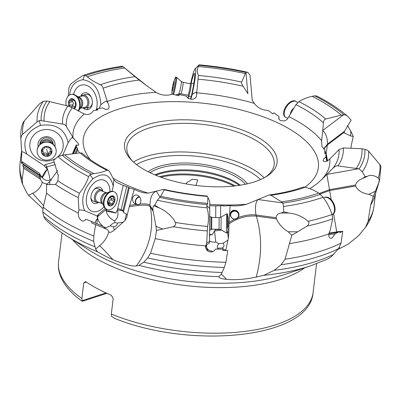 <?xml version="1.0" encoding="UTF-8"?>
<svg xmlns="http://www.w3.org/2000/svg" width="401" height="401" viewBox="0 0 401 401"><rect width="100%" height="100%" fill="white"/><g stroke="black" fill="none" stroke-linecap="round" stroke-linejoin="round"><path stroke-width="0.6" d="M66.32 126.37L73.017 137.518A129.267 54.631 -173.1 0 1 84.32 114.004L72.386 107.759A137.242 58 6.9 0 0 66.32 126.37L65.303 125.112L63.924 124.28L41.153 120.626L39.288 120.636L40.471 125.408C55.619 123.222 64.847 129.007 68.15 142.766L62.746 155.077M72.396 153.849L76.345 144.846L77.398 145.332L78.711 144.987L78.23 143.423L73.699 138.49L72.852 138.029C72.716 136.425 71.147 138.004 68.15 142.766M72.852 138.029L73.017 137.518M96.651 110.18L97.348 108.716L102.496 107.869L105.298 109.363L107.949 109.117L108.952 108.13L109.062 105.959L107.809 102.701L107.022 101.929C107.157 100.295 105.097 101.232 100.836 104.746C99.984 89.949 94.024 81.598 82.947 79.699L84.566 75.137L87.358 76.832C90.776 79.779 95.142 82.411 100.461 84.731L101.714 85.583L102.641 86.857L107.303 101.493A129.267 54.631 -173.1 0 1 156.024 92.32C161.332 95.393 166.766 96.009 172.315 94.17L178.931 95.799L179.127 94.516L186.41 96.12L187.187 97.433L188.405 98.435L191.638 99.303L193.337 99.107L194.811 98.451L195.894 97.353L196.52 95.904L196.726 92.847A129.267 54.631 -173.1 0 1 254.324 103.393M252.264 100.345L254.324 103.398C257.743 107.924 262.359 110.265 268.184 110.415L272.891 113.899L273.843 112.861L278.931 116.475L278.86 118.982L279.572 119.934L280.765 120.641L284.068 120.927L285.753 120.35L287.181 119.303L288.905 116.651A129.267 54.631 -173.1 0 1 292.655 118.576A129.267 54.631 -173.1 0 1 321.642 140.736M79.593 152.961L77.624 150.014L77.413 148.119L76.406 147.147L76.345 144.846M73.092 137.633L73.699 138.49M84.32 114.004C88.25 115.197 91.268 114.054 93.383 110.576L93.363 110.611M97.348 108.716L97.959 109.969L93.383 110.576M107.303 101.493L107.809 102.701M156.024 92.325L146.139 85.273L123.398 67.002L139.162 80.05A137.242 58 6.9 0 0 103.107 88.225M146.139 85.278L139.162 80.05M100.836 104.746L99.072 108.45M37.072 121.899L22.641 134.355L21.589 135.463L20.867 138.31A181.142 76.556 -173.1 0 1 20.797 137.343C20.526 132.405 21.213 127.598 22.857 122.922L24.426 120.741L39.684 103.709L43.373 101.252A166.821 70.501 6.9 0 0 37.072 121.899L39.288 120.636M20.867 138.31L21.629 151.748C21.865 151.352 23.599 152.129 26.817 154.089C21.87 140.776 26.421 131.217 40.471 125.408M21.659 151.748A178.26 75.338 6.9 0 0 21.664 152.55M20.797 137.343L21.709 153.738A178.26 75.338 6.9 0 0 21.784 154.781L21.629 151.748M21.549 150.881L20.05 163.272A178.26 75.338 6.9 0 0 22.185 179.703L22.657 184.4L26.551 192.269L28.461 195.302L32.676 193.272C37.519 191.076 40.727 187.422 42.29 182.305L40.3 179.212L39.659 175.758L23.078 164.676L22.165 161.708C21.86 163.247 21.614 163.673 21.418 162.986L21.559 163.317M21.784 154.781C21.358 158.305 21.238 161.042 21.418 162.986M26.591 153.934L43.904 165.508L47.293 169.162L42.576 177.362A5.298 1.043 123.8 0 1 42.461 177.052A5.298 1.043 123.8 0 1 44.095 173.272A5.298 1.043 123.8 0 1 47.293 169.162M44.02 165.583L45.749 164.46L54.185 162.149M22.165 161.708L39.629 173.382L40.285 175.167L42.411 177.252M22.185 179.703L23.684 168.194L22.932 166.114L40.245 177.683M23.078 164.676L22.932 166.114M40.275 179.137L23.684 168.194M42.832 208.61L28.461 195.302M323.527 149.017L327.537 144.099L344.524 131.272L344.294 132.185L327.331 144.987L326.188 153.894M344.294 132.185L344.208 132.942L350.629 135.954L350.775 131.037L347.477 125.528M351 147.839L351.146 145.844L353.296 136.5L350.629 135.954M319.276 193.482L329.517 189.623L355.476 185.036L355.642 186.184C357.938 190.61 362.319 193.307 368.775 194.279L373.346 196.375L370.604 205.177L368.013 221.522L365.522 227.297L358.459 235.863L348.098 244.189L337.873 249.482M238.119 217.603L237.352 218.41L235.402 219.247L234.049 219.192L232.209 218.339L230.931 216.891L230.339 215.382L230.44 212.996L231.066 211.773L232.189 210.751L233.633 210.194L236.384 210.585L237.723 211.583L238.655 213.066L238.986 214.67L238.79 216.224L238.119 217.603C244.605 215.242 250.555 214.37 255.968 214.986L276.129 217.728L276.53 219.061C279.251 224.62 283.126 228.851 288.149 231.743L291.813 235.292L285.066 259.186L281.126 264.735L274.184 270.334L263.853 275.322L256.194 277.081C245.878 279.332 235.983 280.093 226.505 279.367L221.357 273.958M127.147 215.157L126.771 217.588L124.836 220.715L126.41 214.164A2.496 1.855 93.6 0 1 127.147 215.157L129.242 206.821C140.926 204.68 147.929 204.605 150.245 206.595L153.222 211.462L155.989 226.4L156.46 230.45L155.232 238.62L150.54 253.216L147.693 257.923L143.794 262.199L139.002 265.387A164.27 69.423 6.9 0 0 218.851 276.685C218.756 277.863 221.307 278.76 226.51 279.367M139.002 265.387L136.3 265.983C131.894 266.429 124.094 264.319 112.902 259.647C106.611 252.665 102.195 248.024 99.654 245.718C104.18 241.968 107.237 237.377 108.826 231.933L107.503 229.547L91.664 222.931L91.704 221.512L85.779 219.247C84.977 220.846 83.744 221.392 82.075 220.881L81.989 220.846M263.853 275.322A164.27 69.423 6.9 0 0 310.64 265.838L285.031 274.369A131.568 55.604 6.9 0 1 99.197 256.008A131.568 55.604 6.9 0 1 90.155 250.79L67.323 236.389A164.27 69.423 6.9 0 0 78.611 242.911A164.27 69.423 6.9 0 0 97.548 251.788C101.363 254.164 106.481 256.785 112.902 259.647M355.592 186.009L329.677 190.59L331.191 199.678M333.602 213.848L336.735 231.898M339.467 247.372L339.677 248.54M310.64 265.838L327.502 259.071L331.236 256.77L338.554 248.66L341.05 243.111L342.76 231.242L339.853 232.715L339.923 231.392L335.236 233.753L332.043 238.064L330.97 238.314L330.043 238.044L329.301 237.267L328.82 235.933L328.77 233.913L330.138 230.61L332.685 218.861L332.048 214.48C330.018 208.264 327.031 202.53 323.081 197.282L318.715 193.076C315.216 190.796 310.77 188.836 305.372 187.187L303.121 187.117C293.256 190.625 281.913 193.247 269.101 194.981L246.836 204.149C240.951 205.803 235.387 206.294 230.139 205.633L223.282 205.999L223.282 205.643L214.841 205.913L209.758 205.643M339.908 231.713L342.76 231.242M276.449 218.846L256.324 216.109C262.069 235.342 262.028 255.668 256.194 277.081M227.588 231.803A2.496 2.466 0.8 0 1 228.821 232.465L228.334 238.49L225.723 250.57M228.826 232.465L228.976 223.863L230.139 205.633M143.794 262.199A172.019 72.696 6.9 0 0 222.119 272.49L221.016 274.56L218.871 276.625M222.119 272.49L224.294 267.492L225.883 262.324L227.788 250.615L222.936 250.52L222.946 249.141L215.457 249.086C214.495 250.906 212.921 251.873 210.741 251.978L209.101 251.688L207.673 250.921L206.505 249.713L205.703 248.059L205.477 246.515L206.715 242.881L207.558 226.415C208.891 220.219 208.741 214.029 207.101 207.838L206.776 205.643L207.703 203.387L207.853 197.212L207.142 196.034C192.48 194.766 178.114 192.56 164.039 189.412L164.209 189.853C164.661 189.317 163.989 189.262 162.204 189.693L148.535 193.076C144.545 193.267 139.794 192.039 134.27 189.387L129.322 187.899L128.571 187.297L123.277 185.387L117.683 208.49L121.082 209.748L126.671 186.665M138.104 195.543L138.26 195.628C141.047 198.134 141.588 200.931 139.884 204.014C145.633 203.648 149.002 204.089 149.979 205.322L150.245 206.595C154.285 228.199 149.638 247.998 136.3 265.983M124.836 220.715L113.152 231.041L111.348 232.064L109.894 232.374L108.826 231.933M97.548 251.788L95.603 249.096L93.633 241.312L93.804 236.059L95.623 224.495M99.654 245.718L95.603 249.096M57.664 170.676L49.704 181.382L46.571 184.686L46.566 193.137L43.243 207.101L42.732 211.703L43.664 216.229L45.338 219.357M46.987 184.024L44.656 183.543L42.29 182.305M51.604 179.979L50.04 180.029C46.346 181.242 43.092 179.623 40.285 175.172M58.421 156.34A16.717 15.779 178.7 0 0 60.897 137.187A16.717 15.779 178.7 0 0 41.904 130.125A16.717 15.779 178.7 0 0 30.461 149.678A16.717 15.779 178.7 0 0 51.143 160.435A16.717 15.779 178.7 0 0 55.067 158.821M73.097 153.763L76.345 146.365M73.523 153.713L76.406 147.147M75.042 153.523L77.413 148.119M76.155 153.388L77.624 150.014M109.403 171.322L114.345 180.535L113.969 180.36L113.633 180.826L113.257 186.305C110.33 174.224 103.568 171.713 92.977 178.761L89.909 174.691L93.954 173.613C99.217 172.996 103.528 171.874 106.882 170.255L108.315 170.285L109.403 171.322M323.682 149.142L327.331 144.987L327.537 144.099C327.437 137.794 325.843 133.302 322.745 130.631L321.637 140.736L321.943 146.571L324.835 149.789L324.805 153.678L326.008 153.012L325.858 157.017L323.682 158.966L323.116 160.636L323.637 161.257L324.655 161.578L325.998 161.478L327.462 160.906L329.843 158.956A129.267 54.631 -173.1 0 1 321.296 179.924M322.464 178.816L317.386 183.463L309.883 188.731M123.257 185.478L116.365 182.249L114.345 180.535M325.567 153.272L324.835 149.794M322.745 130.631L323.412 122.791C323.802 120.33 324.574 119.072 325.732 119.017L341.331 115.112L345.231 114.841L347.311 115.969C338.97 108.776 328.75 102.11 316.645 95.969L314.66 95.849L312.118 96.295C306.775 97.578 302.384 99.368 298.951 101.664L295.938 104.651L288.905 116.651M279.021 119.287L278.931 116.475M196.69 94.13L196.465 93.212C196.896 91.644 195.467 92.075 192.169 94.511C195.172 79.934 196.29 71.233 195.523 68.401L199.222 64.857L198.37 66.521C197.026 69.373 197.026 72.36 198.375 75.483L196.726 92.847M247.963 93.729L243.136 86.275A137.242 58 6.9 0 0 198.219 79.228M192.169 94.511L190.861 99.247M178.786 95.764L179.127 94.516M195.583 185.387L196.114 184.921L197.753 179.904L192.34 179.272L187.016 182.54L185.783 183.853M150.104 172.716A52.982 22.391 -173.1 0 1 234.024 175.723A52.982 22.391 -173.1 0 1 245.437 184.249M247.487 183.798A54.305 22.952 6.9 0 0 235.101 174.229A54.305 22.952 6.9 0 0 148.22 171.788M132.626 161.267A74.175 31.348 -173.1 0 1 126.886 146.791A74.175 31.348 -173.1 0 1 174.194 123.638A74.175 31.348 -173.1 0 1 252.871 138.686A74.175 31.348 -173.1 0 1 274.164 164.616A74.175 31.348 -173.1 0 1 265.141 177.302M146.601 170.951A76.827 32.466 6.9 0 0 266.464 176.515A76.827 32.466 6.9 0 0 255.031 135.693A76.827 32.466 6.9 0 0 157.207 122.185A76.827 32.466 6.9 0 0 131.528 160.184A76.827 32.466 6.9 0 0 146.601 170.951M58.31 174.901L57.859 180.796L55.513 184.43L46.571 184.686M58.351 176.029L53.654 160.27L57.924 156.621A166.821 70.501 6.9 0 0 85.122 174.796A166.821 70.501 6.9 0 0 88.636 176.615L89.909 174.691M46.566 193.137A178.26 75.338 6.9 0 0 73.062 210.395A178.26 75.338 6.9 0 0 78.345 213.106L78.927 210.214L78.205 197.593L79.398 193.222C83.624 188.114 86.706 182.575 88.636 176.615M82.075 220.881C79.373 219.212 78.13 216.62 78.345 213.106M78.927 210.214C79.263 209.748 81.147 209.893 84.586 210.65C80.521 199.543 83.318 188.911 92.977 178.761M95.298 223.036A5.298 4.025 113 0 1 97.638 218.475L97.137 215.979L84.586 210.65M104.34 228.204L103.884 226.68L91.704 221.512M114.917 229.377C113.819 229.302 113.403 228.45 113.673 226.816L110.25 225.938L104.596 228.309M110.25 225.938C110.907 224.871 112.345 223.738 114.566 222.545L114.876 220.771A7.95 3.855 49.7 0 1 110.866 218.56A7.95 3.855 49.7 0 1 106.265 209.322L97.784 216.52A7.95 3.855 -130.3 0 0 102.385 225.758A7.95 3.855 -130.3 0 0 103.152 226.37M113.673 226.816C116.034 226.415 117.277 225.177 117.398 223.101L114.566 222.545M97.638 218.475L97.117 220.465L97.002 223.758M97.137 215.979L98.39 214.375L105.303 208.505M113.257 186.305L112.049 191.302M109.909 191.758A16.717 10.872 111.3 0 0 94.195 182.801A16.717 10.872 111.3 0 0 91.092 186.154A16.717 10.872 111.3 0 0 86.426 198.104A16.717 10.872 111.3 0 0 102.024 208.761A16.717 10.872 111.3 0 0 104.059 206.741M106.736 209.387L106.325 211.091A5.298 0.822 -166.4 0 1 109.709 211.207A5.298 0.822 -166.4 0 1 114.972 212.63A5.298 0.822 -166.4 0 1 115.819 213.001L117.438 209.994L117.683 208.49M121.082 209.748L122.957 210.48L128.571 187.297M122.957 210.48L123.393 212.39L129.322 187.899M129.242 206.821L134.27 189.387M126.41 214.164L123.393 212.39M153.222 211.462L152.961 210.199L149.979 205.322C150.154 197.362 152.25 192.706 156.275 191.347M138.26 195.628C132.375 192.345 130.21 202.144 135.849 204.229L136.134 204.385L135.849 204.229M205.583 247.552A5.298 5.283 179.4 0 1 206.515 245.382L207.538 244.144L209.502 242.981L209.738 209.848L209.773 201.402L209.708 208.5L206.776 205.643M209.568 234.54A5.298 0.817 -179.6 0 1 210.911 234.525A5.298 0.817 -179.6 0 1 212.279 234.56L215.643 229.202M215.718 217.542L215.798 205.748M215.638 229.517L220.44 229.482M220.56 217.312L220.635 205.728M223.282 205.999L223.282 205.643M223.116 231.202L223.547 231.242M228.976 223.863C237.522 217.974 246.635 215.387 256.324 216.109L255.968 214.986C254.911 207.362 255.557 202.249 257.913 199.658M323.111 178.199L332.955 168.209A137.242 58 6.9 0 0 339.02 149.598L329.843 158.956M320.033 194.069L329.677 190.59L326.87 174.51M332.955 168.209C335.051 166.295 336.7 165.523 337.903 165.894L359.126 168.866L362.324 171.773A166.821 70.501 6.9 0 0 368.624 151.132L366.714 149.864L361.968 148.716L343.266 147.934L339.02 149.598M326.74 161.247L325.858 157.017M327.336 160.976L325.983 154.465M327.627 160.816L326.008 153.012M344.524 131.272L351.146 120.16L347.311 115.969M353.296 136.5L350.775 131.037M341.331 115.112A159.949 67.599 6.9 0 0 312.118 96.295M370.604 205.177A178.26 75.338 6.9 0 0 374.649 196.45L379.446 180.741A181.142 76.556 -173.1 0 1 378.76 182.766L373.346 196.375M355.476 185.036C356.394 182.179 358.634 180.054 362.198 178.671L365.116 176.726L367.597 176.239C370.028 174.896 372.955 175.097 376.379 176.846L378.153 178.029C379.261 178.681 379.461 180.26 378.76 182.766M362.324 171.773L365.116 176.726M356.299 168.25A159.949 67.599 6.9 0 0 361.968 148.716M368.624 151.132L380.604 165.553L380.94 166.891L379.446 180.741M328.99 233.131L339.923 231.392M289.452 243.607A178.26 75.338 6.9 0 0 328.77 233.913M283.773 211.898L288.815 213.056C294.795 213.598 300.389 215.663 305.607 219.257L307.983 221.307C309.442 222.49 309.171 224.064 307.166 226.034L291.813 235.292M328.72 234.791L335.236 233.753M276.129 217.728C276.5 214.911 278.204 213.332 281.246 213.006L283.768 211.898L283.457 206.49A166.821 70.501 6.9 0 0 323.081 197.282M230.259 214.891A4.371 4.336 177.9 0 1 235.202 210.771A4.371 4.336 177.9 0 1 238.991 214.796M235.151 211.162A3.975 3.945 -2.1 0 0 230.655 215.217A3.975 3.945 -2.1 0 0 234.109 218.981A3.975 3.945 -2.1 0 0 238.6 214.931A3.975 3.945 -2.1 0 0 235.151 211.162M269.101 194.981L270.996 195.237L281.487 201.878L282.926 203.117L283.457 206.49M281.487 201.878A159.949 67.599 6.9 0 0 318.715 193.076M328.82 233.708L338.294 232.199M228.334 238.49L227.567 231.798M225.778 249.803C224.455 250.119 223.382 249.482 222.555 247.883C224.229 246.725 224.42 245.166 223.136 243.212L227.688 240.349M223.136 243.212L218.991 243.713L215.788 242.094A7.95 5.378 0.5 0 1 210.435 241.422A7.95 5.378 0.5 0 1 209.517 240.991M214.52 231.091L215.788 242.094M222.555 247.883L217.999 248.274C216.695 247.126 217.026 245.607 218.991 243.713M217.999 248.274L217.207 249.086M222.961 250.52L222.946 249.141M155.232 238.62A178.26 75.338 6.9 0 0 205.507 245.883M152.966 210.199C152.796 207.227 153.127 205.778 153.969 205.858L154.756 205.086L159.327 207.954C165.272 210.645 170.114 214.575 173.849 219.738L175.317 222.45C176.199 224.034 175.518 225.457 173.272 226.725L156.46 230.45M206.715 242.881L209.487 241.512L209.708 208.5M209.502 242.981L209.487 241.512M139.884 204.014L138.21 204.851L136.134 204.385L129.663 205.417M136.505 204.55A4.371 3.298 117.7 0 1 135.638 199.949A4.371 3.298 117.7 0 1 139.513 196.706M139.799 197.091A3.975 3.002 -62.3 0 0 135.959 199.949A3.975 3.002 -62.3 0 0 136.886 204.325A3.975 3.002 -62.3 0 0 136.992 204.385A3.975 3.002 -62.3 0 0 139.749 204.159M154.756 205.086L157.367 200.209A166.821 70.501 6.9 0 0 207.101 207.838M207.457 196.435A141.267 59.699 6.9 0 1 164.209 189.853L160.716 196.31L157.367 200.209M160.716 196.31A159.949 67.599 6.9 0 0 207.703 203.387M209.563 235.207L212.279 234.56M206.515 245.382L206.56 247.442L207.307 249.738L208.47 251.417M117.398 223.101L123.152 222.109M117.438 209.994C118.646 214.375 117.794 217.969 114.876 220.771M106.325 211.091L115.819 213.001M81.929 153.177L80.1 152.901L62.616 155.092L57.924 156.621M64.741 154.796A159.949 67.599 6.9 0 0 90.165 171.658A159.949 67.599 6.9 0 0 93.954 173.613M98.36 202.445A8.561 5.569 -68.7 0 1 91.288 200.294A8.561 5.569 -68.7 0 1 94.952 188.686A8.561 5.569 -68.7 0 1 96.15 187.838A8.561 5.569 -68.7 0 1 102.811 191.051M98.831 202.32A6.622 4.306 -68.7 0 1 96.636 202.315L93.112 200.941A6.622 4.306 -68.7 0 1 90.907 197.593M94.045 189.568A6.622 4.306 -68.7 0 1 97.934 188.6L101.453 189.979A6.622 4.306 -68.7 0 1 103.072 191.462M111.308 314.083A128.18 54.17 6.9 0 0 240.956 331.858A128.18 54.17 6.9 0 0 313.066 292.665C309.607 338.99 189.858 349.281 114.42 318.284L111.528 316.304L111.308 314.083L113.187 298.534L111.333 295.261A128.18 54.17 6.9 0 1 97.533 288.74A128.18 54.17 6.9 0 1 85.598 281.617L83.749 282.921L81.864 298.474L82.085 300.69L105.999 292.915M106.902 293.326L83.573 300.91C82.09 301.336 81.593 301.261 82.085 300.69L81.994 301.136C70.992 293.261 63.729 284.66 60.205 275.332C58.586 270.86 58.04 266.369 58.566 261.868A128.18 54.17 6.9 0 0 81.864 298.474M86.305 282.088L83.749 282.921M179.603 94.626L181.728 95.107M188.064 98.22L188.39 95.774M177.347 94.405L179.112 94.576M176.846 94.576L176.751 95.303M190.65 83.463C192.54 74.927 194.069 69.985 195.227 68.636L195.523 68.401M190.59 99.207A16.717 1.439 -78.9 0 0 194.56 73.563A16.717 1.439 -78.9 0 0 194.5 73.493A16.717 1.439 -78.9 0 0 191.192 83.112A6.622 0.571 101.1 0 1 190.42 89.994A6.622 0.571 101.1 0 1 188.635 96.11A16.717 1.439 -78.9 0 0 188.295 98.37M68.215 96.019L68.937 87.839L70.531 84.29C73.624 81.744 77.654 78.897 82.616 75.749L84.566 75.137M85.724 75.583A162.901 68.847 -173.1 0 1 123.152 66.792L146.816 85.789M123.398 67.002L122.24 66.541M124.586 68.03A159.949 67.599 6.9 0 0 87.358 76.832M69.609 94.952C70.611 86.15 75.057 81.067 82.947 79.699M96.06 110.265A16.717 11.875 -101.1 0 0 94.806 93.383A16.717 11.875 -101.1 0 0 83.453 84.847A16.717 11.875 -101.1 0 0 73.568 94.37M80.721 96.325A8.561 6.08 78.9 0 1 85.373 92.706A8.561 6.08 78.9 0 1 89.493 94.646A8.561 6.08 78.9 0 1 91.719 106.009A8.561 6.08 78.9 0 1 87.047 109.668A8.561 6.08 78.9 0 1 82.962 107.764M80.857 96.3A6.622 4.707 78.9 0 1 82.902 95.087L86.335 94.415A6.622 4.707 78.9 0 1 86.962 94.35A6.622 4.707 78.9 0 1 91.639 98.12M92.395 101.984A6.622 4.707 78.9 0 1 88.882 107.413A6.622 4.707 78.9 0 1 88.26 107.478M195.227 68.636L199.187 64.837C215.477 66.295 231.467 68.736 247.171 72.165L248.324 72.817L250.044 75.348L252.259 100.521M250.284 77.644L250.264 77.383M243.136 86.275C241.693 83.874 241.186 82.471 241.618 82.065L245.357 73.604L246.149 72.471L247.171 72.165M245.357 73.604A159.949 67.599 6.9 0 0 198.37 66.521M191.001 97.573A8.561 0.737 101.1 0 1 191.061 96.586M193.623 83.593A8.561 0.737 101.1 0 1 193.939 82.661M72.386 107.759L67.929 106.024L49.774 101.659L46.947 101.042L43.373 101.252M49.774 101.659A159.949 67.599 6.9 0 0 44.11 121.192M38.2 146.706A8.561 8.08 -1.3 0 1 44.145 136.982A8.561 8.08 -1.3 0 1 54.902 146.335M39.884 144.535L39.874 144.225A6.622 6.251 -1.3 0 1 44.666 138.069A6.622 6.251 -1.3 0 1 53.117 143.929L53.127 144.245M39.659 175.758L39.709 173.608M22.722 163.578L39.639 174.886M82.902 95.087A6.622 4.707 78.9 0 1 88.917 101.558A6.622 4.707 78.9 0 1 85.448 108.085A6.622 4.707 78.9 0 1 83.102 107.739M78 96.857L82.501 95.974A5.83 4.14 78.9 0 1 87.799 101.669A5.83 4.14 78.9 0 1 84.746 107.413L80.24 108.295M66.29 105.628A9.539 6.777 78.9 0 1 65.995 103.854A9.539 6.777 78.9 0 1 70.997 94.451L71.543 94.345A9.539 6.777 78.9 0 1 75.764 95.338A9.539 6.777 78.9 0 1 80.21 103.659A9.539 6.777 78.9 0 1 78.741 110.551A9.539 6.777 78.9 0 1 78.335 111.102M70.997 94.451A9.539 6.777 78.9 0 1 79.664 103.764A9.539 6.777 78.9 0 1 78.01 110.922M69.152 106.365A5.298 3.764 78.9 0 1 68.486 103.944A5.298 3.764 78.9 0 1 71.764 98.671A5.298 3.764 78.9 0 1 76.075 103.894A5.298 3.764 78.9 0 1 74.175 108.781M74.06 108.716A5.183 3.679 -101.1 0 0 75.749 106.465A5.183 3.679 -101.1 0 0 75.243 101.328A5.183 3.679 -101.1 0 0 71.774 98.786A5.183 3.679 -101.1 0 0 68.812 101.373A5.183 3.679 -101.1 0 0 69.263 106.4M75.318 106.661L73.824 106.15L70.416 106.821L71.358 106.957L71.939 107.518M69.318 106.506L69.884 104.335L69.579 102.952L68.787 101.804L68.812 101.373L69.579 100.942L69.278 100.932M73.563 106.22L72.521 105.423L72.817 104.776C73.669 103.689 73.568 102.671 72.516 101.729L72.16 100.606M72.421 99.192L71.338 99.408L71.694 98.791M71.338 99.408L71.032 100.551L69.579 100.942M74.661 100.892L71.774 98.786M74.776 100.892L74.461 100.952L75.243 101.328L75.353 102.35L75.213 103.849L75.749 106.465L75.388 106.882M73.433 108.39L75.193 106.851L74.696 106.781L75.704 106.586M40.07 144.36A6.622 6.251 -1.3 0 1 46.336 139.468A6.622 6.251 -1.3 0 1 52.897 143.974A6.622 6.251 -1.3 0 1 52.927 144.079M41.428 143.342A5.83 5.504 -1.3 0 1 46.416 140.475A5.83 5.504 -1.3 0 1 51.528 143.117M37.118 151.342L37.113 151.077A9.539 9.002 -1.3 0 1 45.218 141.969A9.539 9.002 -1.3 0 1 55.814 148.355A9.539 9.002 -1.3 0 1 56.18 150.656L56.19 150.916A9.539 9.002 -1.3 0 1 48.085 160.029A9.539 9.002 -1.3 0 1 37.488 153.638A9.539 9.002 -1.3 0 1 37.118 151.342A9.539 9.002 -1.3 0 1 45.223 142.23A9.539 9.002 -1.3 0 1 55.819 148.621A9.539 9.002 -1.3 0 1 56.19 150.916M41.569 152.786A5.298 5.002 -1.3 0 1 45.198 146.586A5.298 5.002 -1.3 0 1 51.749 149.999A5.298 5.002 -1.3 0 1 48.125 156.195A5.298 5.002 -1.3 0 1 41.569 152.786M42.02 149.698L42.05 151.092L41.629 150.225A5.183 4.892 178.7 0 0 43.062 154.921A5.183 4.892 178.7 0 0 48.09 156.089A5.183 4.892 178.7 0 0 51.689 152.56A5.183 4.892 178.7 0 0 50.255 147.859A5.183 4.892 178.7 0 0 45.228 146.691A5.183 4.892 178.7 0 0 41.629 150.225L44.14 148.656L45.228 146.691L47.794 147.899L50.255 147.859L50.416 148.801L50.521 148.415M51.127 151.498L50.822 151.518C49.488 151.478 48.777 152.174 48.686 153.613L48.721 155.232L48.09 156.089L46.185 154.821L43.062 154.921L42.902 153.879L42.827 154.545M43.092 153.403L44.08 153.362C45.278 152.631 46.27 152.861 47.067 154.054L47.102 155.678M41.639 150.641L41.629 150.225M42.05 151.092L43.002 152.024L42.902 153.879M50.135 147.768L50.23 150.285L51.689 152.56L50.857 153.137C49.539 153.187 48.827 153.889 48.721 155.232M50.145 149.763L50.396 148.024M48.686 153.613L48.055 154.515L47.067 154.054M43.168 152.776L43.133 151.107L42.265 149.583M96.636 202.315A6.622 4.306 -68.7 0 1 94.631 199.898A6.622 4.306 -68.7 0 1 96.09 192.58A6.622 4.306 -68.7 0 1 101.453 189.979M102.506 203.753L97.488 201.793A5.83 3.789 -68.7 0 1 95.724 199.668A5.83 3.789 -68.7 0 1 97.007 193.227A5.83 3.789 -68.7 0 1 101.729 190.936L106.746 192.896A5.83 3.789 -68.7 0 0 102.12 195.382A5.83 3.789 -68.7 0 0 100.922 201.698A5.83 3.789 -68.7 0 0 102.501 203.743M107.197 209.568L106.636 209.352A9.539 6.2 -68.7 0 1 104.235 207.071A9.539 6.2 -68.7 0 1 103.749 205.863A9.539 6.2 -68.7 0 1 110.265 191.628A9.539 6.2 -68.7 0 1 113.573 191.583L114.135 191.803A9.539 6.2 -68.7 0 1 117.027 195.287A9.539 6.2 -68.7 0 1 114.927 205.823A9.539 6.2 -68.7 0 1 107.197 209.568A9.539 6.2 -68.7 0 1 104.31 206.084A9.539 6.2 -68.7 0 1 106.41 195.553A9.539 6.2 -68.7 0 1 114.135 191.803M107.699 203.903A5.298 3.444 -68.7 0 1 109.989 196.791A5.298 3.444 -68.7 0 1 114.761 197.904A5.298 3.444 -68.7 0 1 112.47 205.021A5.298 3.444 -68.7 0 1 107.699 203.903M107.794 202.104L107.633 201.432A5.183 3.368 111.3 0 0 108.846 205.457A5.183 3.368 111.3 0 0 112.445 204.931A5.183 3.368 111.3 0 0 114.826 200.375A5.183 3.368 111.3 0 0 113.613 196.355A5.183 3.368 111.3 0 0 110.014 196.881A5.183 3.368 111.3 0 0 107.633 201.432L110.014 196.881L110.621 196.861L110.014 196.881M108.591 203.472L111.017 204.42L110.3 204.39L108.846 205.457L107.764 202.084M111.017 204.42L112.445 204.931L112.846 202.47L114.826 200.375L114.445 199.613M111.874 205.046L111.623 204.866M110.054 196.851L110.967 197.207L110.621 196.861L113.613 196.355L113.433 198.69L114.385 199.593L110.751 198.184M111.102 198.32L111.438 199.137L110.681 199.848C109.398 200.279 108.927 201.182 109.267 202.55L109.072 203.613A10.366 5.023 49.7 0 1 107.674 201.227M109.799 197.117L110.696 198.164M219.051 229.222L219.131 217.568L221.121 217.046L221.036 229.768L219.051 229.222L211.703 229.171L210.906 229.963L210.996 216.715L209.653 216.705M211.703 229.171L211.783 217.517L210.996 216.715M221.036 229.768L226.515 232.981L226.645 213.908L221.121 217.046M227.427 216.43L227.417 218.375M227.347 228.53L227.437 213.913L226.645 213.908M228.139 227.357L228.204 218.159L228.139 227.357M228.154 225.006L228.204 218.274L228.154 225.006M228.139 226.735L227.994 227.146M228.034 221.292L228.169 222.204M332.158 214.826A9.539 5.945 -114.2 0 0 333.888 212.771A9.539 5.945 -114.2 0 0 332.108 201.808A9.539 5.945 -114.2 0 0 323.923 197.648A9.539 5.945 -114.2 0 0 323.517 197.863M332.168 214.856L332.324 214.786A9.539 5.945 -114.2 0 0 334.454 212.515A9.539 5.945 -114.2 0 0 332.675 201.553A9.539 5.945 -114.2 0 0 324.489 197.392L323.923 197.648M297.497 102.867A9.539 5.368 124 0 0 296.444 101.674A9.539 5.368 124 0 0 285.537 108.511A9.539 5.368 124 0 0 285.778 117.488A9.539 5.368 124 0 0 287.958 118.029L288.164 118.019M296.444 101.674L295.898 101.308A9.539 5.368 124 0 0 284.991 108.14A9.539 5.368 124 0 0 285.231 117.122L285.778 117.488M190.244 83.739L191.142 83.127A6.622 0.571 101.1 0 1 191.197 83.112L193.788 83.624M191.227 96.621L188.635 96.11A6.622 0.571 101.1 0 1 188.59 96.075L187.989 95.172M189.583 89.794A5.83 0.501 101.1 0 1 188.014 95.177L180.831 93.764A5.83 0.501 101.1 0 0 182.4 88.38A5.83 0.501 101.1 0 0 183.087 82.325L190.264 83.739A5.83 0.501 101.1 0 1 189.583 89.794M173.563 82.315A5.298 0.456 101.1 0 1 174.199 81.649A5.298 0.456 101.1 0 1 173.488 86.601A5.298 0.456 101.1 0 1 172.32 91.102A5.298 0.456 101.1 0 1 172.019 90.165A5.298 0.456 101.1 0 1 172.681 85.989A5.298 0.456 101.1 0 1 173.563 82.315L175.302 77.639A9.539 0.822 101.1 0 1 175.703 77.092L176.48 77.243A9.539 0.822 101.1 0 1 176.52 77.263A9.539 0.822 101.1 0 1 175.367 87.152A9.539 0.822 101.1 0 1 173.543 94.501M175.703 77.092A9.539 0.822 101.1 0 1 174.59 86.997A9.539 0.822 101.1 0 1 172.781 94.3M173.252 83.498A5.183 0.446 -78.9 0 0 172.23 88.576A5.183 0.446 -78.9 0 0 172.064 91.373A5.183 0.446 -78.9 0 0 172.275 91.137A5.183 0.446 -78.9 0 0 172.916 89.092A5.183 0.446 -78.9 0 0 173.934 84.015A5.183 0.446 -78.9 0 0 174.174 81.513A5.183 0.446 -78.9 0 0 174.104 81.218A5.183 0.446 -78.9 0 0 173.252 83.498L172.23 88.576M172.415 90.796L172.064 91.373L172.375 89.062L172.911 89.112M174.059 81.829L173.553 83.182L174.029 83.378M148.124 193.117A118.415 50.045 -173.1 0 1 117.247 180.495A118.415 50.045 -173.1 0 1 113.348 178.345M90.165 159.523A118.415 50.045 -173.1 0 1 137.814 104.551A118.415 50.045 -173.1 0 1 284.379 126.15A118.415 50.045 -173.1 0 1 304.991 187.087M107.022 101.929L107.368 101.638M43.669 205.748L32.676 193.272M274.184 270.334A172.019 72.696 6.9 0 0 333.742 254.334M338.554 248.66A176.485 74.586 -173.1 0 1 281.126 264.735M224.294 267.492A176.485 74.586 -173.1 0 1 147.693 257.923M43.664 216.229A172.019 72.696 6.9 0 0 74.065 237.081A172.019 72.696 6.9 0 0 94.877 246.78M93.633 241.312A176.485 74.586 -173.1 0 1 71.754 231.146A176.485 74.586 -173.1 0 1 42.732 211.703M40.205 174.976L40.3 179.212M55.333 164.585L46.696 166.951A7.95 0.672 -105.3 0 1 49.714 177.753A7.95 0.672 -105.3 0 1 50.04 180.029M45.749 164.46L46.696 166.951A7.95 5.945 -20.8 0 0 45.779 167.247M113.969 180.36L113.989 179.909M246.555 204.244A118.415 50.045 -173.1 0 1 209.768 204.405M323.412 122.791A137.242 58 6.9 0 0 299.547 106.506A137.242 58 6.9 0 0 295.938 104.651M196.465 93.212L196.736 93.007M233.893 186.039A55.634 23.509 6.9 0 0 160.886 177.202M235.322 185.879A55.383 23.408 6.9 0 0 234.475 185.422A55.383 23.408 -173.1 0 0 159.533 176.706M155.788 175.237A53.233 22.496 -173.1 0 1 233.457 181.763A53.233 22.496 -173.1 0 1 239.312 185.347M240.329 185.187A52.982 22.391 -173.1 0 0 233.407 180.811A52.982 22.391 6.9 0 0 154.836 174.841M136.52 164.575A71.528 30.23 -173.1 0 1 247.252 170.28A71.528 30.23 -173.1 0 1 260.57 179.583M264.139 177.859A74.175 31.348 -173.1 0 0 249.412 167.287A74.175 31.348 6.9 0 0 133.468 162.044M49.704 181.382L49.774 184.525M78.205 197.593A181.142 76.556 -173.1 0 1 72.982 194.911A181.142 76.556 -173.1 0 1 55.513 184.43M43.243 207.101A178.26 75.338 6.9 0 0 71.223 225.593A178.26 75.338 6.9 0 0 93.804 236.059M103.954 226.921A7.95 3.855 -130.3 0 0 105.448 227.683M98.39 214.375L97.784 216.52A7.95 6.611 15.8 0 0 97.187 217.101M229.091 222.39L234.329 219.242M343.457 114.816L322.765 130.43M325.732 119.017A141.267 59.699 6.9 0 0 302.63 103.558A141.267 59.699 6.9 0 0 298.951 101.664M314.66 95.849A162.901 68.847 -173.1 0 1 318.023 97.588A162.901 68.847 -173.1 0 1 343.893 114.751M368.013 221.522A178.26 75.338 6.9 0 0 373.988 206.104L375.486 193.713M368.775 194.279L375.577 191.212M362.198 178.671L367.597 176.239M358.639 168.761L327.026 174.35M337.903 165.894A141.267 59.699 6.9 0 0 343.266 147.934M364.92 149.282A162.901 68.847 -173.1 0 1 359.126 168.866M378.153 178.029A179.828 76 6.9 0 0 379.942 164.415M285.066 259.186A178.26 75.338 6.9 0 0 341.05 243.111M332.685 218.861A181.142 76.556 -173.1 0 1 307.166 226.034M307.983 221.307A179.828 76 6.9 0 0 332.048 214.48M288.149 231.743L297.692 231.808M281.246 213.006L288.815 213.056M282.675 202.906L258.129 199.563M270.996 195.237A141.267 59.699 6.9 0 0 305.372 187.187M320.349 194.325A162.901 68.847 -173.1 0 1 282.926 203.117M221.653 230.134L214.685 230.916M150.54 253.216A178.26 75.338 6.9 0 0 225.883 262.324M207.367 230.956A181.142 76.556 -173.1 0 1 173.272 226.725M175.317 222.45A179.828 76 6.9 0 0 207.558 226.415M155.989 226.4L162.741 229.036M159.327 207.954L153.969 205.858M160.059 197.242L156.425 191.302M207.061 204.59A162.901 68.847 -173.1 0 1 159.924 197.437M206.495 246.881A7.95 5.378 -179.5 0 0 210.36 250.78A7.95 5.378 -179.5 0 0 213.066 251.452M123.117 211.016L117.498 209.838M57.859 180.796A179.828 76 6.9 0 0 74.385 190.65A179.828 76 6.9 0 0 79.398 193.222M80.1 152.901A141.267 59.699 6.9 0 0 103.227 168.375A141.267 59.699 6.9 0 0 106.882 170.255M91.413 174.064A162.901 68.847 -173.1 0 1 62.18 155.157M72.671 239.763A128.18 54.17 6.9 0 0 100.877 261.086A128.18 54.17 6.9 0 0 304.64 267.833M134.831 76.681A141.267 59.699 6.9 0 0 100.461 84.731M87.047 109.668A10.596 7.393 89.6 0 0 88.23 107.543M246.013 72.666L247.843 93.533M241.618 82.065A141.267 59.699 6.9 0 0 198.375 75.483M199.011 65.318A162.901 68.847 -173.1 0 1 246.149 72.471M24.426 120.741A179.828 76 6.9 0 0 22.641 134.355M67.929 106.024A141.267 59.699 6.9 0 0 62.561 123.984M41.153 120.626A162.901 68.847 -173.1 0 1 46.947 101.042M78.085 96.917A5.83 4.14 78.9 0 1 82.726 102.661A5.83 4.14 78.9 0 1 80.3 108.21M75.764 95.338L78.766 97.378A6.361 4.516 78.9 0 1 81.734 102.927A6.361 4.516 78.9 0 1 80.756 107.523L78.741 110.551M72.817 104.776L69.418 105.443M72.516 101.729L69.117 102.395M75.568 106.776L75.193 106.851M73.508 108.145L73.172 108.21M44.115 154.981L44.08 153.362M50.822 151.518L50.857 153.137M48.055 154.515A10.366 0.877 74.7 0 0 46.616 149.362M104.235 207.071L102.295 203.352A6.361 4.135 -68.7 0 1 101.974 202.545A6.361 4.135 -68.7 0 1 106.32 193.051L110.265 191.628M109.488 205.177L108.571 204.821M110.28 196.726L110.621 196.861M112.506 196.756L113.663 197.207M110.681 199.848L114.165 201.207M109.267 202.55L112.746 203.909M293.151 108.596A6.361 3.579 124 0 0 291.161 111.408A6.361 3.579 124 0 0 290.464 113.272M183.087 82.325L181.272 81.433A6.361 0.546 101.1 0 1 180.5 88.03A6.361 0.546 101.1 0 1 178.816 93.899L180.831 93.764M173.242 87.709L172.595 87.578M173.828 84.691L173.202 84.566M45.118 219.146C51.528 225.377 58.932 231.126 67.323 236.389M106.716 209.382L106.571 209.979M209.773 201.402L207.908 197.332M373.988 206.104C372.995 213.773 370.173 220.836 365.522 227.297M81.894 152.966C88.726 159.082 97.533 164.851 108.315 170.28M313.066 292.665L316.564 263.733M58.566 261.868L62.065 232.931M83.508 75.308C95.032 71.298 107.979 68.27 122.355 66.24M20.05 163.272C19.233 170.44 20.105 177.493 22.667 184.425M85.448 108.085L88.887 107.413M73.248 100.39L70.31 100.967M210.906 229.963L209.563 229.953M219.131 217.568L211.783 217.517M228.134 228.755L227.307 232.986L226.515 232.981M228.204 218.159L227.437 213.913M181.272 81.433L176.52 77.263M178.816 93.899L175.563 95.017M171.834 94.345L172.019 90.165"/></g></svg>
